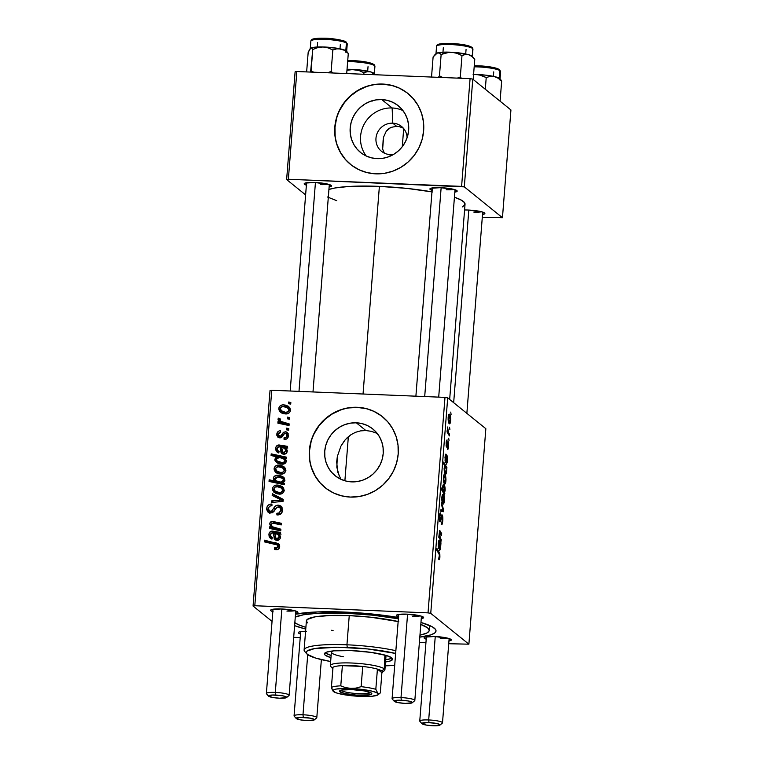 <?xml version="1.0" encoding="UTF-8"?>
<svg xmlns="http://www.w3.org/2000/svg" width="764" height="764" viewBox="0 0 764 764"><rect width="100%" height="100%" fill="white"/><g stroke="black" fill="none" stroke-linecap="round" stroke-linejoin="round"><path stroke-width="1.15" d="M383.108 140.519L383.585 137.09L386.24 131.236L390.815 127.435L396.592 126.28L392.763 123.176L392.142 107.972A30.016 28.851 128.9 0 1 402.972 110.599A30.016 28.851 -51.1 0 0 392.142 107.972L381.742 99.568A30.016 28.851 128.9 0 1 398.283 105.757A30.016 28.851 128.9 0 1 406.543 139.258A30.016 28.851 128.9 0 1 377.091 158.645L371.438 157.842L366.08 155.942L361.248 153.001L357.103 149.142L353.827 144.52L351.526 139.296L350.294 133.69L350.189 127.903L351.201 122.164L353.302 116.691L356.406 111.697L360.388 107.371L365.116 103.875L370.378 101.354L375.993 99.903L381.742 99.568L387.396 100.37L392.753 102.28L397.586 105.212L401.73 109.071L405.006 113.702L407.308 118.917L408.539 124.522L408.644 130.31L407.632 136.049L405.531 141.521L402.427 146.526L398.436 150.852L393.718 154.338L388.456 156.859L382.84 158.31L377.091 158.645A30.016 28.851 128.9 0 1 360.551 152.456A30.016 28.851 128.9 0 1 352.29 118.955A30.016 28.851 128.9 0 1 381.742 99.568L392.142 107.972A30.016 28.851 -51.1 0 0 364.17 124.188A30.016 28.851 -51.1 0 0 366.262 156.028A30.016 28.851 128.9 0 1 364.17 124.188A30.016 28.851 128.9 0 1 392.142 107.972L392.763 123.176A15.968 15.347 -51.1 0 0 375.974 138.255A15.968 15.347 -51.1 0 0 390.289 154.605L389.907 156.286L390.289 154.605A15.968 15.347 128.9 0 1 381.494 151.31A15.968 15.347 128.9 0 1 377.091 133.49A15.968 15.347 128.9 0 1 392.763 123.176L396.592 126.28L390.815 127.435L388.332 129.04L386.24 131.236L383.585 137.09L382.64 149.114L384.493 153.459L382.64 149.114L383.146 139.927M408.014 93.561A45.62 43.854 -51.1 0 0 382.945 84.212L382.754 84.059A45.62 43.854 128.9 0 1 407.89 93.466A45.62 43.854 128.9 0 1 420.448 144.377A45.62 43.854 128.9 0 1 375.687 173.839L384.426 173.342L392.954 171.126L400.957 167.297L408.129 161.987L414.193 155.417L418.911 147.824L422.1 139.506L423.638 130.778L423.476 121.992L421.613 113.464L418.118 105.527L413.123 98.499L406.84 92.645L399.486 88.175L391.349 85.281L382.754 84.059L374.016 84.565L365.488 86.771L357.485 90.61L350.313 95.911L344.249 102.491L339.531 110.083L336.341 118.401L334.804 127.12L334.966 135.916L336.828 144.434L340.324 152.37L345.309 159.399L351.602 165.263L358.956 169.723L367.092 172.626L375.687 173.839A45.62 43.854 128.9 0 1 350.552 164.432A45.62 43.854 128.9 0 1 337.994 113.521A45.62 43.854 128.9 0 1 382.754 84.059L382.945 84.212A45.62 43.854 -51.1 0 0 338.213 113.626A45.62 43.854 -51.1 0 0 350.666 164.527M347.047 437.829L351.029 434.64L355.556 432.29L360.579 430.877L365.889 430.543L356.301 422.798A30.016 28.851 128.9 0 1 372.842 428.986A30.016 28.851 128.9 0 1 381.102 462.487A30.016 28.851 128.9 0 1 351.65 481.874L345.996 481.072L340.648 479.171L335.807 476.23L331.662 472.372L328.386 467.749L326.085 462.526L324.862 456.92L324.748 451.132L325.77 445.393L327.861 439.921L330.965 434.926L334.957 430.6L339.674 427.105L344.936 424.583L350.552 423.132L356.301 422.798L361.964 423.6L367.312 425.51L372.144 428.442L376.289 432.3L379.574 436.932L381.866 442.146L383.098 447.752L383.203 453.539L382.191 459.279L380.09 464.751L376.986 469.745L373.004 474.072L368.286 477.567L363.015 480.088L357.399 481.54L351.65 481.874A30.016 28.851 128.9 0 1 335.109 475.685A30.016 28.851 128.9 0 1 326.849 442.184A30.016 28.851 128.9 0 1 356.301 422.798L365.889 430.543L360.579 430.877L355.556 432.29L351.029 434.64L345.28 439.682L340.897 446.176L337.344 456.471L336.676 461.953L337.745 472.123L340.505 478.445M382.573 416.791A45.62 43.854 -51.1 0 0 357.514 407.441L357.313 407.288A45.62 43.854 128.9 0 1 382.449 416.695A45.62 43.854 128.9 0 1 395.007 467.606A45.62 43.854 128.9 0 1 350.246 497.068L358.984 496.562L367.513 494.356L375.525 490.526L382.688 485.216L388.752 478.646L393.47 471.054L396.659 462.736L398.197 454.007L398.034 445.211L396.172 436.693L392.677 428.757L387.692 421.728L381.398 415.864L374.045 411.404L365.908 408.501L357.313 407.288L348.585 407.795L340.047 410.001L332.044 413.83L324.872 419.14L318.808 425.72L314.099 433.312L310.91 441.621L309.363 450.349L309.525 459.145L311.397 467.663L314.883 475.6L319.877 482.628L326.171 488.492L333.515 492.952L341.651 495.855L350.246 497.068A45.62 43.854 128.9 0 1 325.111 487.661A45.62 43.854 128.9 0 1 312.552 436.75A45.62 43.854 128.9 0 1 357.313 407.288L357.514 407.441A45.62 43.854 -51.1 0 0 312.772 436.855A45.62 43.854 -51.1 0 0 325.225 487.757M432.09 190.351A13.685 2.187 4.5 0 1 430.122 188.622A13.685 2.187 4.5 0 1 440.618 187.667L430.848 188.259L429.912 189.033L432.367 190.437M306.383 185.165A13.685 2.187 4.5 0 1 304.416 183.436A13.685 2.187 4.5 0 1 314.911 182.481L305.142 183.083L304.206 183.857L306.66 185.251M464.579 209.976A13.685 2.187 4.5 0 1 468.303 210.033L464.579 209.976M272.824 611.649A13.685 2.187 4.5 0 1 270.848 609.92A13.685 2.187 4.5 0 1 281.353 608.965L271.573 609.567L270.848 609.92L270.962 610.789L273.101 611.735M398.522 616.834A13.685 2.187 4.5 0 1 396.554 615.106A13.685 2.187 4.5 0 1 407.059 614.151L397.28 614.743L396.344 615.517L398.798 616.92M426.207 639.191A13.685 2.187 4.5 0 1 424.24 637.472A13.685 2.187 4.5 0 1 434.735 636.507L424.956 637.109L424.03 637.883L426.484 639.287M300.5 634.015A13.685 2.187 4.5 0 1 298.533 632.286A13.685 2.187 4.5 0 1 305.581 631.274M305.753 629.058A75.273 12.052 4.5 0 1 294.598 625.659L305.753 629.058M295.506 614.18A75.273 12.052 4.5 0 1 344.841 612.069L318.025 611.907L295.506 614.18M431.966 191.879A70.708 11.317 -175.5 0 0 379.383 186.378L363.043 394.014L379.383 186.378L348.718 186.483L335.138 187.963L328.873 189.462M449.662 399.457L465.037 204.179A70.708 11.317 -175.5 0 0 454.427 197.227L461.571 200.254L464.55 202.651L464.827 204.895L462.411 206.901M403.698 128.591L402.265 146.726L403.698 128.591M339.397 476.459L336.819 467.243L337.344 456.471L340.897 446.176L344.497 440.618M270.026 390.547L253.065 606.033L272.051 621.38L253.065 606.033L254.804 605.737L271.755 390.251L444.992 397.385L428.031 612.871L254.804 605.737L428.031 612.871L430.743 613.358L468.886 644.176L485.847 428.699L447.704 397.872L430.743 613.358L468.886 644.176L448.726 643.727L468.886 644.176L485.847 428.699L447.704 397.872L444.992 397.385L447.704 397.872L430.743 613.358L428.031 612.871L444.992 397.385L271.755 390.251L254.804 605.737L253.065 606.033L270.026 390.547L271.755 390.251L270.026 390.547M425.92 642.782L419.388 642.514L425.92 642.782M300.214 637.606L293.682 637.3L300.214 637.606M447.179 439.988L447.179 439.988C446.673 439.787 446.319 440.818 446.128 443.101L446.568 447.093L447.866 443.521L447.351 443.492L448.115 443.349L447.484 449.347C448.029 449.681 448.411 448.611 448.63 446.138L447.742 449.433L448.191 443.454L446.911 447.007L446.243 446.405L446.233 442.041L447.016 439.93L446.52 445.164L448.153 441.659L448.63 446.138L448.21 441.697L446.644 445.412L447.026 439.93M445.956 454.141L445.02 457.216L445.422 462.23L445.603 460.635L445.04 460.616L445.603 460.635L444.992 457.598L445.851 455.841L446.128 456.309L446.453 464.149L447.398 461.809L446.988 458.266L447.618 458.362L447.752 456.681L446.587 464.216L445.947 462.344L446.061 456.165L445.45 456.528L445.106 461.093L445.154 455.946L445.88 454.102L447.752 456.681L445.832 454.093M444.763 474.501C444.171 473.938 443.722 474.931 443.426 477.471C443.33 481.224 443.722 483.373 444.6 483.918C445.192 484.386 445.622 483.364 445.899 480.833C445.985 477.185 445.603 475.074 444.763 474.501L444.209 474.482L445.259 475.198L445.956 479.62L445.698 482.409L444.696 483.984L443.387 479.945L443.636 475.876L444.467 474.377M438.899 559.611C439.376 559.993 439.711 559.124 439.902 557.013L439.357 559.554L438.593 559.219L439.462 554.941L436.76 550.07L436.893 548.418L439.825 553.995L439.902 557.013L439.252 552.391L436.893 548.418L436.76 550.07L439.042 553.919L439.51 556.584L438.593 559.219L439.09 559.706M443.922 484.672L443.311 484.653L443.922 484.672C443.387 484.051 442.977 484.825 442.671 487.002L442.767 489.944L441.649 489.896L442.767 489.944L441.649 488.024L441.516 489.676L444.734 495.091L444.419 492.914L443.416 492.875L444.419 492.914L444.734 495.091L441.516 489.676L441.649 488.024L442.767 489.944L442.881 485.608L443.922 484.672L445.154 488.817L444.419 492.914L445.135 490.564C445.145 487.146 444.734 485.178 443.922 484.672L443.588 484.529M441.496 502.531L443.578 509.731L443.426 511.727L440.809 511.288L440.943 509.645L443.139 510.19L441.363 504.288L441.496 502.531L441.363 504.288L443.139 510.19L440.943 509.645L440.809 511.288L443.426 511.727L443.578 509.731L442.977 509.703L443.578 509.731L441.496 502.531M442.146 514.926C441.678 514.602 441.277 515.375 440.943 517.257L440.37 519.787L439.348 520.122L440.016 520.15L439.319 517.027L440.675 514.611L440.694 512.873C440.054 512.587 439.606 513.857 439.348 516.665C439.147 519.405 439.338 521.115 439.911 521.802L440.799 520.551L439.396 520.494L440.799 520.551L441.2 518.794L440.618 518.766L441.2 518.794L441.716 516.77L441.057 516.741L442.05 516.588L442.375 520.236L441.22 524.601C441.955 525.24 442.471 523.932 442.767 520.666C442.977 517.658 442.767 515.738 442.146 514.926L442.767 520.666L442.165 524.161L441.334 524.677L442.289 521.067L442.28 517.037L441.678 516.856L440.14 521.869L439.29 517.534L440.284 512.892L440.771 512.95L439.797 516.474L439.959 520.093L441.926 514.831M450.741 412.082L451.075 414.489L450.741 412.082M443.187 494.499C442.595 493.936 442.146 494.929 441.85 497.469C441.754 501.222 442.146 503.371 443.024 503.915C443.617 504.383 444.046 503.361 444.323 500.831C444.409 497.183 444.037 495.072 443.187 494.499L442.633 494.48L443.693 495.196L444.381 499.618L444.123 502.406L443.12 503.982L442.079 501.919L441.783 498.73L442.9 494.375M439.176 540.253L438.24 543.328L438.651 548.342L438.822 546.747L438.259 546.728L438.822 546.747L438.211 543.71L439.071 541.953L439.348 542.421L439.672 550.261L440.618 547.931L440.207 544.379L440.847 544.484L440.981 542.793L440.475 549.087L439.739 550.3L439.128 547.692L439.348 542.421L438.899 541.972L438.612 542.984L438.651 548.342L438.374 542.058L439.099 540.215L440.981 542.793L439.061 540.205M439.883 530.588L438.765 537.264L441.105 541.208L441.229 539.556L440.15 537.722L439.004 537.684L440.15 537.722L441.229 539.556L441.105 541.208L438.765 537.264L439.653 530.531L441.697 533.644L441.563 535.297L439.644 532.231L439.672 536.691L440.15 537.722L439.768 532.26L441.563 535.297L441.697 533.644L439.72 530.522M445.374 473.909C445.889 474.539 446.31 473.814 446.615 471.713L446.147 468.599L446.768 469.182L446.902 467.53L445.756 467.482L446.902 467.53L446.405 473.069L445.536 474.014L444.467 472.104L444.123 468.714L444.772 465.887L443.559 463.758L443.683 462.105L446.902 467.53L443.683 462.105L443.559 463.758L444.772 465.887L444.161 468.131C444.161 471.493 444.562 473.422 445.374 473.909L445.708 474.062M449.499 414.308C448.907 413.744 448.458 414.737 448.162 417.278C448.067 421.031 448.458 423.18 449.337 423.724C449.929 424.192 450.359 423.161 450.636 420.639C450.722 416.991 450.34 414.881 449.499 414.308L448.945 414.279L449.996 414.995L450.693 419.417L450.435 422.206L449.433 423.791L448.124 419.751L448.373 415.683L449.203 414.174M449.557 427.181L449.891 429.588L449.557 427.181M448.592 432.615L449.518 434.248L449.385 435.91L447.055 431.966L447.179 430.313L447.666 431.144L447.494 427L448.592 432.615L447.494 427L447.666 431.144L447.179 430.313L447.055 431.966L449.385 435.91L449.518 434.248L448.382 434.21L449.518 434.248L448.592 432.615L447.408 432.567L448.592 432.615M448.688 438.202L449.022 440.608L448.688 438.202M288.792 428.623L286.605 428.146L286.471 429.817L288.668 430.247L288.792 428.623L286.605 428.146L286.471 429.817L288.668 430.247L288.792 428.623M289.661 417.602L287.465 417.125L287.34 418.796L289.527 419.235L289.661 417.602L287.465 417.125L287.34 418.796L289.527 419.235L289.661 417.602M279.051 437.772L278.755 435.891L276.797 434.315L277.905 437.218L279.748 437.868L284.447 433.694L286.376 433.723L287.025 435.614L288.295 436.636L287.025 435.614C286.71 437.237 285.707 437.982 284.017 437.839L285.851 439.319L284.017 437.839L284.084 439.481L285.067 439.472L286.662 438.975L288.095 437.275L288.162 433.656L286.156 431.861L283.816 432.157L280.741 435.996L279.462 436.206L278.535 435.652L278.268 434.009L278.946 432.882L280.598 432.376L280.522 430.734L279.108 430.934L277.428 432.252L276.826 435.299L278 437.294L280.321 437.848L281.887 437.123L284.447 433.694L286.194 433.599L286.92 436.206L286.042 437.409L284.017 437.839L284.294 439.491C286.758 439.481 288.143 438.23 288.429 435.747L287.216 432.405L285.459 431.755L283.339 432.491L280.55 436.101L278.793 435.91L281.018 437.667M286.414 458.82L286.548 457.168L271.21 453.873L271.077 455.525L276.902 456.853L275.221 458.133L274.983 460.482L276.74 462.65L279.958 463.958L283.119 464.092L285.574 463.032L286.414 460.893L284.867 458.467L286.414 458.82L286.548 457.168L271.21 453.873L271.077 455.525L276.902 456.853L274.83 459.345L276.367 462.373L281.582 464.149C284.027 464.445 285.631 463.509 286.424 461.322L284.867 458.467L286.414 458.82M282.565 510.285L281.61 506.752L279.758 505.415L277.676 505.176L275.069 506.303L271.65 511.106L269.587 511.145L268.556 509.578L268.785 507.449L269.912 506.121L271.946 505.72L271.917 504.078L270.676 504.097L268.212 505.214L267.123 506.685L266.693 509.321L267.534 511.66L269.654 512.931L272.462 512.625L276.874 507.277L278.688 506.828L280.56 508.394L280.627 510.935L279.376 512.864L276.864 513.293L276.921 514.926L280.865 513.971L282.565 510.285L280.951 506.083L278.382 505.166C276.272 505.128 274.744 506.102 273.798 508.089L271.955 510.839L270.523 511.393L269.32 510.973L268.517 508.595C268.756 506.752 269.778 505.787 271.592 505.692L271.573 504.059C268.727 504.154 267.104 505.625 266.712 508.461L268.088 512.205L270.485 513.026L274.028 511.317L277.017 507.172L279.777 507.296L280.76 510.104L279.185 512.969L276.864 513.293L276.921 514.926C280.254 515.117 282.136 513.57 282.565 510.285M284.132 490.45L283.616 488.148L282.021 486.439L278.726 485.178L275.842 485.178L273.569 486.353L272.672 487.833L272.576 489.915L273.865 492.15L276.893 493.783L279.739 494.155L281.782 493.745L283.654 492.064L284.132 490.45L282.384 486.706L277.542 485.064C274.811 484.882 273.14 486.085 272.519 488.683L274.161 492.417L279.318 494.146C281.983 494.251 283.587 493.019 284.132 490.45M280.875 529.204L273.369 527.37L271.755 526.186L271.134 524.295L272.605 523.092L281.209 524.935L281.343 523.283L272.7 521.43L270.036 522.71L269.873 524.734L271.592 527.198L269.721 526.797L269.587 528.449L280.741 530.856L280.875 529.204L272.28 526.721L271.134 524.295L272.605 523.092L281.209 524.935L281.343 523.283L272.7 521.43C271.048 521.354 270.074 522.118 269.759 523.712L271.592 527.198L269.721 526.797L269.587 528.449L280.741 530.856L280.875 529.204M276.024 549.698L278 549.373L279.395 547.941L279.691 545.821L278.554 543.796L264.411 540.186L264.287 541.838L277.236 544.913L277.905 546.193L277.513 547.444L274.543 547.845L274.62 549.497L276.024 549.698C278.172 549.774 279.404 548.753 279.71 546.623L278.573 543.806L264.411 540.186L264.287 541.838L277.284 544.952L277.895 546.441L275.89 548.055L274.543 547.845L274.62 549.497L276.024 549.698M280.493 534.122L280.617 532.432L270.876 531.295L269.167 533.253L268.995 536.051L269.893 537.789L271.994 539.088L272.328 537.464L270.79 536.5L270.303 535.211L271.086 533.052L273.483 533.024L274.257 538.897L275.412 539.947L277.542 540.31L279.271 539.67L280.321 538.152L280.101 535.736L279.07 534.227L280.493 534.122L280.617 532.432L272.156 531.066C270.15 531.286 269.071 532.441 268.909 534.542L270.303 538.181L271.994 539.088L272.328 537.464L271.153 536.872L270.313 534.743L272.156 532.747L273.483 533.024L274.887 539.604L276.931 540.32C278.889 540.368 280.044 539.441 280.426 537.541L279.07 534.227L280.493 534.122M284.485 483.287L282.47 482.838L284.705 481.119L284.256 478.006L282.556 476.497L279.309 475.37L276.606 475.332L273.894 476.755L273.388 478.99L274.524 480.967L269.167 479.782L269.043 481.435L284.38 484.739L284.485 483.287L282.47 482.838L284.934 480.184L283.358 477.051L278.153 475.265C275.68 474.979 274.075 475.962 273.34 478.216L274.524 480.967L269.167 479.782L269.043 481.435L284.38 484.739L284.485 483.287M283.224 499.369L272.328 493.716L272.185 495.473L281.419 500.067L271.764 500.831L271.64 502.473L283.062 501.365L283.224 499.369L272.328 493.716L272.185 495.473L281.419 500.067L271.764 500.831L271.64 502.473L283.062 501.365L283.224 499.369M285.698 470.452L285.182 468.151L283.597 466.441L280.302 465.18L277.418 465.18L275.136 466.355L274.247 467.835L274.152 469.917L275.432 472.152L278.468 473.785L281.305 474.157L283.358 473.747L285.23 472.066L285.698 470.452L283.96 466.708L279.118 465.066C276.387 464.884 274.715 466.088 274.095 468.685L275.737 472.419L280.894 474.148C283.559 474.253 285.153 473.021 285.698 470.452M287.264 448.01L287.398 446.319L277.647 445.183L275.947 447.141L275.775 449.939L276.673 451.677L278.774 452.976L279.099 451.352L277.561 450.388L277.084 449.098L277.867 446.94L280.264 446.911L281.037 452.785L282.183 453.835L284.323 454.188L286.051 453.558L287.092 452.04L286.872 449.624L285.851 448.115L287.264 448.01L287.398 446.319L278.927 444.954C276.931 445.173 275.842 446.329 275.689 448.43L277.084 452.068L278.774 452.976L279.099 451.352L277.934 450.76L277.093 448.63L278.936 446.634L280.264 446.911L281.668 453.491L283.711 454.208C285.66 454.255 286.825 453.329 287.197 451.428L285.851 448.115L287.264 448.01M290.444 410.249L289.919 407.947L288.334 406.238L285.039 404.987L282.155 404.987L279.872 406.161L278.984 407.642L278.889 409.724L280.168 411.958L283.205 413.591L286.042 413.964L288.095 413.553L289.967 411.872L290.444 410.249L288.697 406.515L283.855 404.872C281.123 404.691 279.452 405.894 278.831 408.492L280.474 412.216L285.631 413.954C288.295 414.059 289.9 412.827 290.444 410.249M289.164 423.896L281.715 421.938L279.949 420.458L280.197 418.882L278.478 418.166L278.163 418.682L278.211 420.171L280.312 422.005L278.01 421.499L277.876 423.151L289.031 425.548L289.164 423.896L280.741 421.346L279.767 419.694L280.197 418.882L278.478 418.166L277.981 419.255L280.312 422.005L278.01 421.499L277.876 423.151L289.031 425.548L289.164 423.896M290.845 402.504L288.658 402.026L288.525 403.698L290.721 404.127L290.845 402.504L288.658 402.026L288.525 403.698L290.721 404.127L290.845 402.504M371.275 431.316L376.471 433.15L371.275 431.316L365.889 430.543L371.275 431.316M402.714 127.932L399.667 126.757L402.714 127.932M396.592 126.28L399.667 126.757L396.592 126.28M295.114 71.816L286.634 179.559L305.619 194.896L286.634 179.559L288.362 179.253L296.843 71.51L470.08 78.644L461.599 186.387L288.362 179.253L464.311 186.874L502.454 217.702L510.935 109.959L472.782 79.131L464.311 186.874L502.454 217.702L482.294 217.243L502.454 217.702L510.935 109.959L472.782 79.131L470.08 78.644L472.782 79.131L464.311 186.874L461.599 186.387L470.08 78.644L296.843 71.51L288.362 179.253L286.634 179.559L295.114 71.816L296.843 71.51L295.114 71.816M482.514 214.503L484.873 213.404L482.428 212L468.303 210.033A13.685 2.187 4.5 0 1 484.729 213.108A13.685 2.187 4.5 0 1 482.514 214.503M329.122 186.96L331.49 185.853L329.036 184.458L314.911 182.481A13.685 2.187 4.5 0 1 331.337 185.556A13.685 2.187 4.5 0 1 329.122 186.96M454.828 192.136L457.197 191.038L454.742 189.634L440.618 187.667A13.685 2.187 4.5 0 1 457.044 190.742A13.685 2.187 4.5 0 1 454.828 192.136M432.51 191.974L406.887 188.393L379.383 186.378A70.708 11.317 -175.5 0 0 328.931 189.443M327.508 197.007L336.733 200.693M453.892 189.396A11.403 1.824 4.5 0 1 446.176 189.768A11.403 1.824 -175.5 0 0 453.892 189.396M328.186 184.21A11.403 1.824 4.5 0 1 320.469 184.582A11.403 1.824 -175.5 0 0 328.186 184.21M481.568 211.752A11.403 1.824 4.5 0 1 473.861 212.134A11.403 1.824 -175.5 0 0 481.568 211.752M306.488 631.265L299.259 631.923L298.323 632.697L298.638 633.155L300.777 634.101M448.945 640.986L451.314 639.879L448.86 638.484L434.735 636.507A13.685 2.187 4.5 0 1 451.161 639.592A13.685 2.187 4.5 0 1 448.945 640.986M421.27 618.62L423.628 617.522L421.174 616.118L407.059 614.151A13.685 2.187 4.5 0 1 423.485 617.226A13.685 2.187 4.5 0 1 421.27 618.62M295.563 613.435L297.931 612.336L295.477 610.933L281.353 608.965A13.685 2.187 4.5 0 1 297.779 612.04A13.685 2.187 4.5 0 1 295.563 613.435M419.808 637.119L430.886 634.865L434.869 632.888L436.005 630.615L435.499 629.393L432.338 626.833L420.964 622.45A75.273 12.052 4.5 0 1 435.174 628.992A75.273 12.052 4.5 0 1 419.808 637.119M398.474 617.513L374.112 614.218L344.841 612.069A75.273 12.052 4.5 0 1 398.474 617.513M448 638.236A11.403 1.824 4.5 0 1 440.293 638.609A11.403 1.824 -175.5 0 0 448 638.236M420.324 615.88A11.403 1.824 4.5 0 1 412.608 616.252A11.403 1.824 -175.5 0 0 420.324 615.88M294.618 610.694A11.403 1.824 4.5 0 1 286.911 611.066A11.403 1.824 -175.5 0 0 294.618 610.694M381.589 416.027L374.236 411.557M366.109 408.664L357.514 407.441L348.776 407.947M340.247 410.163L332.235 413.993L325.063 419.302L319.008 425.873L314.291 433.465M311.101 441.783L309.563 450.502L309.726 459.298M311.588 467.826L315.083 475.752L320.068 482.791M377.33 433.57L376.471 433.15M407.031 92.797L399.677 88.337M391.55 85.434L382.945 84.212L374.217 84.718M365.679 86.934L357.676 90.763L350.504 96.073L344.449 102.643L339.732 110.236M336.542 118.554L334.995 127.273L335.157 136.068M337.029 144.597L340.524 152.523L345.509 159.561M392.763 123.176A15.968 15.347 128.9 0 1 401.558 126.471A15.968 15.347 128.9 0 1 407.107 137.73A15.968 15.347 -51.1 0 0 392.763 123.176M393.661 154.376A15.968 15.347 128.9 0 1 390.289 154.605A15.968 15.347 -51.1 0 0 393.661 154.376M277.504 549.602L276.511 549.698L274.543 547.845L277.848 549.631M277.676 549.497L275.89 548.055L277.676 549.497M279.481 547.721L277.895 546.441L279.481 547.721M279.662 547.034L277.284 544.952M279.5 544.77L266.369 541.762L266.33 542.278L264.411 540.186L266.369 541.762L277.609 544.178L275.661 542.602L279.318 544.703M279.194 546.489L279.672 547.053M276.043 540.186L275.623 537.99M275.25 537.082L273.674 535.812L275.25 537.082M275.059 534.294L273.483 533.024L275.059 534.294M271.468 538.878L270.848 536.576M270.399 535.745L268.909 534.542L270.399 535.745M272.882 532.852L274.104 532.642L272.156 531.066L274.104 532.642L276.176 532.995L274.219 531.419L276.176 532.995L278.927 533.75L276.969 532.164L278.927 533.75L281.066 534.141M280.522 533.702L279.108 532.556L280.522 533.702M280.522 534.084L272.834 532.88M270.848 536.5L271.545 539.002M275.623 537.789L275.871 539.766M280.312 536.538L280.674 537.073M274.878 533.358L277.953 534.571L280.35 538.018L279.051 536.968L277.055 538.687L278.707 540.014L275.909 538.276L274.878 533.358L277.437 534.217L278.717 535.497L279.051 536.968L278.43 538.267L275.919 538.286L274.878 533.358M280.369 536.614L277.953 534.571M271.726 525.813L273.541 528.784L271.678 528.382L271.64 528.898L269.721 526.797L271.678 528.382L273.541 528.784L271.592 527.198L273.541 528.784L271.812 526.253M271.144 524.839L269.759 523.712L271.144 524.839M273.321 523.178L274.658 523.006L272.7 521.43L274.658 523.006L276.568 523.34L274.61 521.755L276.568 523.34L281.257 524.4L275.623 523.139M272.28 526.721L274.238 528.306L277.657 529.662L275.699 528.086L277.657 529.662L280.789 530.34L276.081 529.242L273.713 527.771M275.136 523.063L273.13 523.244M275.298 480.184L276.482 482.542L271.124 481.368L271.086 481.874L269.167 479.782L271.124 481.368L276.482 482.542L274.524 480.967L276.482 482.542L275.298 479.792M283.826 483.612L282.327 483.755L280.369 482.17L275.661 480.632L277.618 482.208L279.777 483.278L277.819 481.702L279.777 483.278L281.916 483.727L279.958 482.151L275.775 480.718L273.34 478.216L274.763 479.362L278.058 476.898L282.632 478.445L284.666 481.196L283.511 480.26L280.369 482.17L282.327 483.755L277.513 482.122M284.514 478.083L281.267 476.956L278.44 476.927L280.111 476.851L278.153 475.265L280.111 476.851L284.17 477.892M284.399 484.395L282.47 482.838L284.399 484.395M275.594 481.301L275.995 481.95M275.661 480.632L274.715 478.808L275.508 477.462L277.533 476.898L280.617 477.414L282.881 478.675L283.511 480.26L282.355 481.845L279.958 482.151L281.916 483.727L283.52 483.688M284.915 480.346L282.632 478.445M275.279 493.143L274.467 490.526M274.161 490.01L272.519 488.683L274.161 490.01M277.924 486.735L279.5 486.649L277.542 485.064L279.5 486.649L283.167 487.537M282.556 487.26L281.849 487.021M280.827 486.783L277.8 486.763M274.477 490.259L275.346 493.229M283.816 489.982L284.351 490.679M275.011 491.09L273.923 488.807C274.467 487.203 275.632 486.496 277.408 486.697L281.629 488.196L282.718 490.373C282.202 491.997 281.047 492.704 279.271 492.513L281.095 493.983L279.271 492.513L275.011 491.09L280.331 494.012L276.406 492.083M282.718 490.373L283.95 491.376L282.718 490.373L280.856 492.369L277.494 492.255L274.448 490.507L273.97 488.53L275.212 487.06L278.297 486.783L281.534 488.11L282.718 490.373M284.132 490.335L281.629 488.196M273.569 502.282L271.764 500.831L273.569 502.282M279.815 501.681L278.058 500.258L279.815 501.681M283.024 501.365L281.419 500.067L283.024 501.365M274.19 496.485L274.286 495.292L272.328 493.716L283.177 499.914L274.286 495.292L274.19 496.485M278.764 514.831L276.864 513.293L278.764 514.831M279.137 514.755L277.361 513.322L279.137 514.755M280.627 514.134L279.185 512.969L280.627 514.134M282.393 511.422L280.76 510.104L282.393 511.422M282.575 510.151L279.777 507.296M269.186 512.797L268.661 510.046L266.712 508.461L268.67 510.027M269.32 510.973L271.86 512.864M272.194 512.749L270.523 511.393L272.194 512.749M273.388 511.995L271.955 510.839L273.388 511.995M275.346 509.34L273.798 508.089L275.346 509.34M282.145 507.172L278.917 506.866L280.34 506.742L278.382 505.166L281.83 507.038M278.917 506.866L278.23 507.086M271.994 512.902L271.153 512.443M268.718 509.588L269.491 513.246M281.897 509.034L282.67 510.524M276.854 473.145L275.498 468.809C276.043 467.205 277.198 466.498 278.984 466.699L283.205 468.198L285.526 471.378L284.294 470.376C283.769 471.999 282.623 472.706 280.846 472.515L276.587 471.092L275.623 468.265L277.867 466.747L282.365 467.644L284.294 470.156L283.358 471.951L280.846 472.515L282.67 473.986L276.024 470.509M275.728 470.013L274.095 468.685L275.728 470.013M279.49 466.737L281.076 466.651L279.118 465.066L281.076 466.651L284.743 467.539M284.132 467.262L283.406 467.014M282.403 466.785L279.376 466.766M276.052 470.261L276.921 473.231M285.392 469.984L285.927 470.681M276.587 471.092L278.545 472.668L282.327 474.062L277.972 472.085M285.707 470.337L283.205 468.198M276.807 460.711L277.466 463.07L276.788 460.921L274.83 459.345L276.807 460.73M277.848 457.617L276.902 456.853L277.848 457.617M273.12 455.993L271.21 453.873L273.168 455.449L286.452 458.304L273.168 455.449L273.12 455.993M284.733 459.785L285.258 460.052M286.003 460.539L286.643 461.169M283.329 464.073L278.812 462.363M277.16 461.055L276.367 458.82L278.831 457.464L283.301 458.467L285.048 460.73L284.246 461.991L281.84 462.516L277.16 461.055L279.118 462.64L283.282 464.073L281.372 462.487L277.16 461.064L276.253 459.298L279.318 457.464L283.807 458.782L286.414 460.912M283.807 458.782L286.347 461.781L285.048 460.73L284.246 461.991L285.555 463.051L284.246 461.991L281.84 462.516L283.664 463.996L281.372 462.487L283.32 464.063M282.823 454.074L282.021 450.932L280.445 449.7L282.031 450.97L281.658 447.246L284.733 448.458L287.13 451.906L285.822 450.856L283.836 452.574L285.478 453.902L282.68 452.164L281.658 447.246L284.485 448.277L285.832 450.473L284.561 452.498L282.384 451.849M281.84 448.181L280.264 446.911L281.84 448.181M278.239 452.765L277.618 450.464M277.17 449.633L275.689 448.43L277.17 449.633M279.662 446.739L280.885 446.529L278.927 444.954L280.885 446.529L282.957 446.883L280.999 445.297L282.957 446.883L285.698 447.637L283.75 446.052L285.698 447.637L287.847 448.029M287.302 447.589L285.889 446.443L287.302 447.589M287.302 447.971L279.605 446.768M277.628 450.388L278.325 452.89M282.403 451.677L282.651 453.654M286.443 449.862L287.455 450.961M287.149 450.502L284.733 448.458M282.68 452.164L285.153 454.026M288.448 435.413L286.376 433.723M287.417 434.974L286.404 435.279M279.624 436.225L281.267 437.552L278.201 434.449L280.598 432.376L280.522 430.734C278.277 430.839 277.036 432.023 276.797 434.315L278.755 435.881M281.859 437.151L280.55 436.101L281.859 437.151M282.9 435.795L281.668 434.792L282.9 435.795M284.666 433.56L283.339 432.491L284.666 433.56M286.128 433.56L287.417 433.341L285.459 431.755L288.057 433.427M279.07 437.82L278.793 435.537M285.774 433.732L288.114 433.436M281.591 412.952L280.235 408.616C280.78 407.002 281.945 406.305 283.721 406.505L287.942 407.995L290.263 411.185L289.031 410.182C288.515 411.806 287.359 412.512 285.583 412.312L281.324 410.889L280.359 408.062L282.604 406.553L287.102 407.451L289.031 409.953L288.095 411.748L285.583 412.312L287.407 413.782L280.76 410.306M280.464 409.81L278.831 408.492L280.464 409.81M284.237 406.543L285.812 406.458L283.855 404.872L285.812 406.458L289.48 407.346M288.868 407.069L288.152 406.82M287.14 406.591L284.113 406.563M280.789 410.067L281.658 413.028M290.129 409.791L290.664 410.478M281.324 410.889L283.282 412.474L287.063 413.859L282.718 411.892M290.444 410.144L287.942 407.995M289.384 419.207L287.465 417.125L289.384 419.207M279.92 423.59L278.01 421.499L279.968 423.075L282.269 423.59L280.312 422.005L282.269 423.59L279.968 423.075L279.92 423.59M280.35 422.034L277.981 419.255L279.939 420.84L280.436 419.742M279.882 419.293L278.478 418.166L279.882 419.293M283.673 423.523L286.662 424.459L284.705 422.874L286.662 424.459L289.078 425.004L284.714 423.934M280.741 421.346L282.126 422.358M279.996 420.544L280.751 422.482M288.515 430.218L286.605 428.146L288.515 430.218M290.578 404.099L288.658 402.026L290.578 404.099M439.634 514.449L440.599 514.535M440.923 509.865L442.375 509.922L440.923 509.865M440.904 510.094L443.139 510.19L440.904 510.094M443.12 502.254C442.48 501.9 442.155 500.42 442.155 497.794L443.063 496.132C443.683 496.533 443.999 498.013 444.018 500.573L443.12 502.254L442.155 502.215L443.368 502.359L442.136 499.15L442.366 496.6L443.063 496.132L442.041 495.998M444.849 493.649L443.855 493.611L444.849 493.649M442.767 486.171L443.808 486.315L442.919 488.368L443.903 491.873L442.356 491.09L443.454 491.128L442.633 487.776L443.808 486.315C444.419 486.658 444.753 488.034 444.81 490.45L443.999 491.959L442.795 491.835L443.999 491.959M438.106 552.343L439.252 552.391L438.106 552.343M438.632 540.855L439.615 540.893L438.632 540.855M439.099 541.982L440.179 542.02L439.099 541.982M439.357 542.66L440.637 542.707L439.357 542.66M439.644 542.946L440.351 547.158L439.806 548.628L439.176 548.6L439.806 548.628L439.644 542.946L439.883 548.667L440.37 545.63L439.644 542.946M439.176 548.638L439.806 548.628M441.229 539.556L440.093 539.508L441.229 539.556M439.3 531.142L440.293 531.181L439.3 531.142M440.589 533.597L441.697 533.644L440.589 533.597M444.696 482.256C444.056 481.903 443.731 480.422 443.731 477.796L444.638 476.134C445.25 476.535 445.574 478.006 445.593 480.575L444.696 482.256L443.731 482.218L444.944 482.361L443.712 479.152L443.941 476.602L444.638 476.134L443.617 476.001M444.381 466.728L445.278 466.842L444.457 469.115L445.336 472.114L444.151 468.265L445.278 466.842L446.195 468.781L446.09 472.085L444.486 472.162L445.527 472.295M445.183 455.783L445.851 455.841M445.708 455.831L445.173 455.812M445.412 454.733L446.396 454.781L445.412 454.733M445.88 455.869L446.959 455.907L445.88 455.869M446.128 456.547L447.408 456.595L446.128 456.547M446.415 456.834L447.131 461.045L446.577 462.516L445.956 462.487L446.577 462.516L446.415 456.834L446.663 462.554L447.16 459.88L446.415 456.834M445.956 462.526L446.577 462.516M446.3 441.592L447.093 441.659M446.1 445.393L446.644 445.412L446.1 445.393M448.21 441.697L447.694 442.155M449.433 422.062C448.793 421.709 448.468 420.219 448.468 417.593L449.375 415.931C449.986 416.332 450.311 417.812 450.33 420.372L449.433 422.062L448.468 422.024L449.681 422.167L448.449 418.958L448.678 416.399L449.375 415.931L448.353 415.797M447.121 431.116L447.666 431.144L447.121 431.116M447.322 427.945L447.828 427.974L447.322 427.945M311.292 441.067L311.177 440.494M313.555 434.363L313.679 434.917M442.175 502.311L443.473 502.33L443.96 501.108L443.063 496.132M442.9 491.997L444.342 492.016L444.763 490.937L443.808 486.315M443.75 482.313L445.049 482.332L445.565 480.852L444.638 476.134M446.09 472.085L446.272 469.22L445.278 466.842M448.487 422.12L449.786 422.139L450.273 420.916L449.375 415.931M325.216 652.781A34.218 5.472 -175.5 0 0 331.137 655.416L325.368 652.914M330.955 657.661A34.218 5.472 4.5 0 1 324.394 653.85A34.218 5.472 4.5 0 1 351.173 650.603L370.912 652.37L386.479 655.531L391.817 657.909L392.61 659.036L390.28 660.965L385.533 661.958A34.218 5.472 4.5 0 0 392.61 659.217A34.218 5.472 4.5 0 0 351.173 650.603L333.897 650.842L326.734 652.103L324.92 653L324.404 654.032L325.187 655.159L330.955 657.661M346.942 644.806L347.257 647.442A52.458 8.394 4.5 0 1 395.647 653.449L367.665 648.942L337.507 647.213L314.434 648.617L307.004 651.109L306.211 652.695A54.741 8.767 4.5 0 1 304.11 649.992A54.741 8.767 4.5 0 1 346.942 644.806A54.741 8.767 4.5 0 1 395.857 650.708A54.741 8.767 -175.5 0 0 346.942 644.806L349.243 615.622L346.942 644.806A54.741 8.767 -175.5 0 0 304.721 651.472L306.784 653.831A52.458 8.394 4.5 0 1 347.257 647.442L346.942 644.806M394.702 665.387A52.458 8.394 4.5 0 1 385.228 665.826L394.702 665.387M398.159 621.524A54.741 8.767 -175.5 0 0 349.243 615.622L370.53 617.188L398.779 621.667M346.398 612.136L346.302 613.253A68.426 10.954 4.5 0 1 398.369 618.783L372.918 615.211L346.302 613.253L346.398 612.136M420.811 624.417A68.426 10.954 4.5 0 1 429.196 630.481A68.426 10.954 4.5 0 1 419.961 635.151L426.656 633.117L428.996 631.179L429.187 630.119L427.601 627.855L420.477 624.293M343.609 656.801A27.37 4.383 4.5 0 1 331.395 652.141A27.37 4.383 4.5 0 1 332.665 650.966M385.553 657.116L384.273 668.853L381.876 671.012A25.088 4.021 4.5 0 1 382.076 672.597L384.493 670.582A27.37 4.383 -175.5 0 0 384.273 668.853L384.894 655.073A27.37 4.383 4.5 0 1 385.973 656.438L385.973 656.438M294.35 622.364L298.495 624.732L305.887 627.368A68.426 10.954 4.5 0 1 294.828 622.727M295.267 617.111A68.426 10.954 4.5 0 1 346.302 613.253L316.63 613.358L303.489 614.781L295.267 617.111M333.094 630.529L331.586 630.262M307.672 622.908L306.412 621.103L307.243 619.451L314.988 616.854L329.733 615.507L349.243 615.622A54.741 8.767 -175.5 0 0 306.402 620.817L304.11 649.992M306.211 652.695L307.424 654.433L315.618 658.071L330.659 661.529A52.458 8.394 4.5 0 1 306.784 653.831M391.97 658.043A34.218 5.472 -175.5 0 1 385.715 659.714L390.452 658.721M332.034 653.191L331.395 652.284L333.257 650.747M470.796 46.728L471.55 47.301A1.366 1.337 142.5 0 1 472.792 48.724L472.19 56.345L468.59 54.683L471.818 56.393L474.769 59.296L473.183 79.456L474.769 59.296L471.818 56.393L468.59 54.683L451.782 52.267L457.082 53.346L461.981 55.629L465.228 54.511L468.59 54.683A18.25 2.922 -175.5 0 0 451.782 52.267L443.082 52.181L437.342 52.945L439.348 53.069L441.143 54.473L449.051 52.324L455.344 52.525M472.343 56.784L472.945 49.154A18.25 2.922 -175.5 0 0 472.792 48.724A18.25 2.922 -175.5 0 0 453.682 44.713A18.25 2.922 -175.5 0 0 436.559 46.289C436.712 44.895 437.037 43.281 450.082 43.395C462.392 44.006 469.87 45.477 472.524 47.817L472.801 48.6M461.475 78.291L460.3 77.002L461.981 55.629L460.3 77.002L457.311 78.119L460.3 77.002L461.466 78.291M442.795 77.527L439.462 75.846L441.143 54.473L439.462 75.846L438.355 77.345L439.462 75.846L442.795 77.527M435.203 54.378L433.102 56.975L431.526 77.059L433.102 56.975L437.342 52.945L436.11 53.595M436.578 53.251L437.839 52.811M437.476 52.907L437.476 52.907A18.25 2.922 4.5 0 1 468.447 54.636L468.447 54.636M448.306 52.133L451.782 52.267A18.25 2.922 -175.5 0 0 437.342 52.945A18.25 2.922 -175.5 0 0 436.234 53.47L435.767 53.862M474.769 59.296L472.152 56.297A18.25 2.922 -175.5 0 1 472.2 56.355L472.792 48.724A1.366 1.337 -37.5 0 0 472.524 47.817L472.945 49.154M438.603 44.427L446.453 43.386M449.452 43.395L455.965 43.758M459.221 44.092L469.44 46.146M436.616 46.098A18.25 2.922 4.5 0 1 454.293 44.761A18.25 2.922 4.5 0 1 472.792 48.724M471.55 47.301A16.875 2.703 -175.5 0 0 454.532 43.644A16.875 2.703 -175.5 0 0 438.106 44.847M436.273 53.48L438.364 52.821L441.143 54.473L446.367 52.745L451.782 52.267L457.082 53.346L461.981 55.629L465.228 54.511L468.59 54.683A18.25 2.922 -175.5 0 1 472.152 56.297M346.799 52L346.207 52.181L346.799 52M348.288 53.48L347.333 52.2L348.288 53.48L346.703 73.564L348.288 53.48L345.815 50.634L348.288 53.48L344.688 50.634L348.288 53.48M347.649 52.496L346.445 51.112A18.25 2.922 -175.5 0 0 345.815 50.634L336.895 48.227L323.019 46.967L328.128 47.874L332.837 50.004L336.723 48.848L340.782 48.963A18.25 2.922 -175.5 0 0 323.019 46.967L315.064 47.167L310.69 48.17L311.817 48.189L312.772 49.479L317.805 47.597L323.019 46.967A18.25 2.922 -175.5 0 0 310.69 48.17A18.25 2.922 -175.5 0 0 310.528 48.294A18.25 2.922 -175.5 0 0 310.518 48.294L310.509 48.304M343.934 41.036L345.223 41.619A1.366 1.28 120.6 0 1 346.417 43.004L345.815 50.634L346.417 43.004A18.25 2.922 -175.5 0 0 326.419 39.441A18.25 2.922 -175.5 0 0 310.862 41.113C311.158 39.69 311.129 38.133 324.213 38.21C334.374 38.143 346.885 41.428 345.815 41.791A1.366 1.28 -59.4 0 1 346.417 43.004A18.25 2.922 -175.5 0 1 347.238 43.978L345.815 41.791M333.008 73L331.146 71.386L332.837 50.004L331.146 71.386L327.718 72.781L331.146 71.386L333.008 73M313.775 72.208L311.091 70.851L312.772 49.479L310.576 72.074L311.091 70.851L313.775 72.208M308.169 52.429L306.641 71.911L308.169 52.429L310.69 48.17L311.817 48.189L312.772 49.479L317.805 47.597L323.019 46.967L328.128 47.874L332.837 50.004L336.723 48.848L340.782 48.963A18.25 2.922 -175.5 0 1 345.815 50.634L346.636 51.446M346.569 51.828L345.901 52.344M310.327 48.524L310.996 48.008M319.744 46.938L323.029 46.967M340.62 48.934L340.62 48.934A18.25 2.922 4.5 0 0 310.824 48.094M312.4 39.671L318.368 38.286M321.1 38.2L327.364 38.362M330.669 38.611L342.071 40.454M311.005 40.788A18.25 2.922 4.5 0 1 327.46 39.508A18.25 2.922 4.5 0 1 346.417 43.004M345.223 41.619A16.875 2.703 -175.5 0 0 326.667 38.324A16.875 2.703 -175.5 0 0 312.323 39.89M310.069 48.762L309.019 50.51M474.177 66.85A18.25 2.922 4.5 0 1 499.799 70.546A1.366 1.28 -59.4 0 0 499.207 69.343A1.366 1.28 120.6 0 1 499.799 70.546A18.25 2.922 -175.5 0 0 474.177 66.85M497.316 68.579L498.606 69.161A16.875 2.703 -175.5 0 0 474.263 65.752M499.198 78.176L499.799 70.546L499.198 78.176M473.126 74.48L479.009 74.776L486.219 77.556L485.302 89.245L486.219 77.556L490.106 76.39L494.165 76.515L485.818 75.168L473.575 74.48A18.25 2.922 4.5 0 1 494.002 76.476L494.002 76.476M500.086 101.192L501.671 81.032L500.716 79.742L501.671 81.032L500.086 101.192M500.181 79.542L499.589 79.723L500.181 79.542M500.019 78.998L494.165 76.515L498.071 78.176L501.671 81.032L498.071 78.176L494.165 76.515A18.25 2.922 -175.5 0 0 476.411 74.509A18.25 2.922 -175.5 0 0 473.575 74.48M499.952 79.37L499.284 79.886M500.028 79.15L500.63 71.52A18.25 2.922 -175.5 0 0 499.799 70.546M474.482 65.742L480.757 65.914M484.051 66.162L495.464 67.996M498.606 69.161A1.366 1.28 120.6 0 1 499.207 69.343M501.041 80.039L499.828 78.663A18.25 2.922 -175.5 0 0 494.165 76.515L490.106 76.39L486.219 77.556L481.511 75.416L476.411 74.509M374.322 73.974L374.923 66.344A18.25 2.922 -175.5 0 0 374.771 65.914L374.169 73.535L374.771 65.914A18.25 2.922 -175.5 0 0 347.639 61.674A18.25 2.922 4.5 0 1 374.771 65.914A1.366 1.337 -37.5 0 0 374.494 64.997L374.771 65.79M372.775 63.909L373.52 64.491A16.875 2.703 -175.5 0 0 347.725 60.585L348.422 60.566M350.284 69.314L359.061 70.527L363.96 72.809L363.845 74.27L363.96 72.809L367.207 71.701L370.569 71.864L353.761 69.457L346.971 70.278L353.761 69.457L347.047 69.304A18.25 2.922 4.5 0 1 370.425 71.826L370.425 71.826M374.284 74.127L372.947 72.704L370.569 71.864L375.124 74.738L370.569 71.864A18.25 2.922 -175.5 0 0 353.761 69.457L357.323 69.705M372.049 101.24L372.049 100.476M351.43 60.585L357.944 60.939M361.2 61.282L371.409 63.326M373.52 64.491A1.366 1.337 142.5 0 1 374.771 65.914M375.229 74.738L374.121 73.478A18.25 2.922 -175.5 0 0 370.569 71.864L367.207 71.701L363.96 72.809L359.061 70.527L353.761 69.457A18.25 2.922 -175.5 0 0 347.047 69.304M412.235 702.756L414.651 700.75A11.403 1.824 -175.5 0 0 401.004 697.589L401.32 700.235A9.12 1.461 4.5 0 1 412.235 702.756A9.12 1.461 4.5 0 1 405.235 703.396L398.378 702.67L394.186 701.142L398.073 700.216L408.177 700.951L411.605 701.868L412.235 702.756L405.235 703.396A9.12 1.461 4.5 0 1 394.281 701.342A9.12 1.461 4.5 0 1 401.32 700.235L401.004 697.589A11.403 1.824 4.5 0 1 414.823 700.464L421.451 616.204M441.143 187.686L424.698 396.554L441.143 187.686M407.575 614.17L401.004 697.589L407.575 614.17M398.712 614.418L392.085 698.678A11.403 1.824 4.5 0 1 401.004 697.589A11.403 1.824 -175.5 0 0 392.209 698.984L394.281 701.342M439.911 725.122L442.327 723.116A11.403 1.824 -175.5 0 0 428.69 719.955L429.005 722.601A9.12 1.461 4.5 0 1 439.911 725.122A9.12 1.461 4.5 0 1 432.911 725.762L439.911 725.122L439.29 724.234L435.852 723.317L427.305 722.553L421.862 723.508L426.054 725.036L432.911 725.762A9.12 1.461 4.5 0 1 421.967 723.709A9.12 1.461 4.5 0 1 429.005 722.601L428.69 719.955A11.403 1.824 4.5 0 1 442.499 722.83L449.137 638.57M468.819 210.052L453.663 402.685L468.819 210.052M435.251 636.536L428.69 719.955L435.251 636.536M426.398 636.784L419.761 721.035A11.403 1.824 4.5 0 1 428.69 719.955A11.403 1.824 -175.5 0 0 419.894 721.35L421.967 723.709M273.006 609.233L266.378 693.492A11.403 1.824 4.5 0 1 275.307 692.413A11.403 1.824 -175.5 0 0 266.502 693.798L268.575 696.166A9.12 1.461 4.5 0 1 275.613 695.049L275.307 692.413L281.868 608.984L275.307 692.413A11.403 1.824 4.5 0 1 289.117 695.288L295.754 611.028M286.529 697.58L288.945 695.565A11.403 1.824 -175.5 0 0 275.307 692.413L275.613 695.049A9.12 1.461 4.5 0 1 286.529 697.58A9.12 1.461 4.5 0 1 279.528 698.21L286.529 697.58L285.908 696.682L282.47 695.775L272.366 695.03L268.479 695.966L272.672 697.494L279.528 698.21A9.12 1.461 4.5 0 1 268.575 696.166M298.991 391.369L315.437 182.51L298.991 391.369M300.691 631.599L294.064 715.858A11.403 1.824 4.5 0 1 302.983 714.779A11.403 1.824 -175.5 0 0 294.188 716.164L296.26 718.523A9.12 1.461 4.5 0 1 303.298 717.415L302.983 714.779L307.72 654.652L302.983 714.779A11.403 1.824 4.5 0 1 316.802 717.644L321.367 659.619M314.205 719.936L316.621 717.931A11.403 1.824 -175.5 0 0 302.983 714.779L303.298 717.415A9.12 1.461 4.5 0 1 314.205 719.936A9.12 1.461 4.5 0 1 307.204 720.576L300.357 719.86L296.155 718.332L300.042 717.396L310.155 718.141L313.584 719.048L314.205 719.936L307.204 720.576A9.12 1.461 4.5 0 1 296.26 718.523M341.078 690.217A14.831 2.368 -175.5 0 0 341.346 690.503L339.913 691.802A16.197 2.588 4.5 0 1 339.779 690.78A16.197 2.588 4.5 0 1 355.346 689.825A16.197 2.588 4.5 0 1 371.447 693.101L371.571 694.123L369.279 694.896L356.005 695.078L344.497 693.464L339.531 691.267L342.071 690.007L352.204 689.644L364.371 690.923L371.447 693.101A16.197 2.588 4.5 0 1 371.638 693.282A16.197 2.588 4.5 0 1 358.622 695.23A16.197 2.588 4.5 0 1 339.913 691.802L341.346 690.503A14.831 2.368 4.5 0 1 341.078 690.217M382.076 672.597A25.088 4.021 4.5 0 1 381.895 672.731L382.458 671.909L381.876 671.012L377.416 669.111L381.895 672.731L380.31 692.929L379.078 693.683L377.884 693.368L375.821 689.309L377.416 669.111A25.088 4.021 4.5 0 1 381.876 671.012L384.273 668.853A27.37 4.383 4.5 0 1 384.913 669.904L386.049 655.407M332.865 668.872A25.088 4.021 4.5 0 1 332.712 668.71A25.088 4.021 4.5 0 1 332.989 667.278L332.426 668.089L333.018 668.997M332.378 690.007L331.404 687.476L333.467 691.535L337.029 693.11L347.41 695.221L360.57 696.396A22.805 3.648 4.5 0 1 333.467 691.535A22.805 3.648 4.5 0 1 333.19 691.277A22.805 3.648 4.5 0 1 350.791 688.498L345.634 687.676L340.782 685.833A25.088 4.021 -175.5 0 0 331.404 687.476L332.989 667.278L331.404 687.476A25.088 4.021 4.5 0 1 340.782 685.833L342.377 665.635A25.088 4.021 -175.5 0 0 332.989 667.278A25.088 4.021 4.5 0 1 342.377 665.635L362.728 666.466L342.377 665.635A25.088 4.021 4.5 0 1 362.728 666.466A25.088 4.021 4.5 0 1 377.416 669.111L381.895 672.731L380.31 692.929L378.075 694.801L378.419 694.113L376.509 692.576L371.428 691.019L345.634 687.676L340.782 685.833L342.377 665.635L362.728 666.466L361.143 686.674L356.024 688.106L336.513 689.004L333.285 690.093L333.467 691.535L334.661 691.85M330.974 666.657A27.37 4.383 4.5 0 1 330.334 665.606A27.37 4.383 4.5 0 1 354.84 663.171A27.37 4.383 4.5 0 1 384.273 668.853A27.37 4.383 -175.5 0 0 352.643 663.056A27.37 4.383 -175.5 0 0 330.64 666.351L332.712 668.71M357.963 696.138L372.087 696.243L378.065 694.81A22.805 3.648 4.5 0 1 360.57 696.396L363.215 696.348M380.31 692.929L379.078 693.683L377.884 693.368L375.821 689.309L377.416 669.111A25.088 4.021 -175.5 0 0 362.728 666.466L361.143 686.674A25.088 4.021 4.5 0 1 375.821 689.309A25.088 4.021 -175.5 0 0 361.143 686.674L356.024 688.106L350.791 688.498A22.805 3.648 4.5 0 1 377.884 693.368A22.805 3.648 4.5 0 1 378.075 694.801M370.444 692.528A14.831 2.368 4.5 0 1 356.444 693.531A14.831 2.368 4.5 0 1 341.346 690.503A14.831 2.368 -175.5 0 0 356.444 693.531A14.831 2.368 -175.5 0 0 370.444 692.528M332.903 690.914L333.467 691.535M271.191 536.901L272.261 537.77M275.909 538.276L277.857 539.852M277.972 450.789L279.041 451.658M441.955 516.54L441.114 516.512M440.102 520.188L439.348 520.15M440.857 542.793L439.357 542.726M445.727 472.381L444.533 472.333M447.637 456.681L446.128 456.614M446.749 445.46L446.1 445.441M429.588 625.477L429.196 630.462M331.395 652.131L330.334 665.606M442.833 53.795L443.311 47.731M435.967 53.929L436.559 46.289M465.668 54.454L466.059 49.517M317.203 47.769L317.614 42.545M346.646 51.608L347.238 43.978M310.26 48.743L310.862 41.113M339.999 48.82L340.352 44.341M493.382 76.362L493.735 71.883M474.263 65.723L482.6 66.019L493.84 67.566L499.198 69.333L500.63 71.52M367.637 71.635L368.028 66.697M347.735 60.557L365.956 61.96L372.574 63.699L374.503 64.997L374.923 66.344M438.698 397.127L455.019 189.72M415.893 396.191L432.281 187.934M482.705 212.086L466.861 413.353M306.574 182.749L290.186 391.006M329.313 184.544L312.992 391.951M348.355 436.645L344.879 480.776"/></g></svg>
